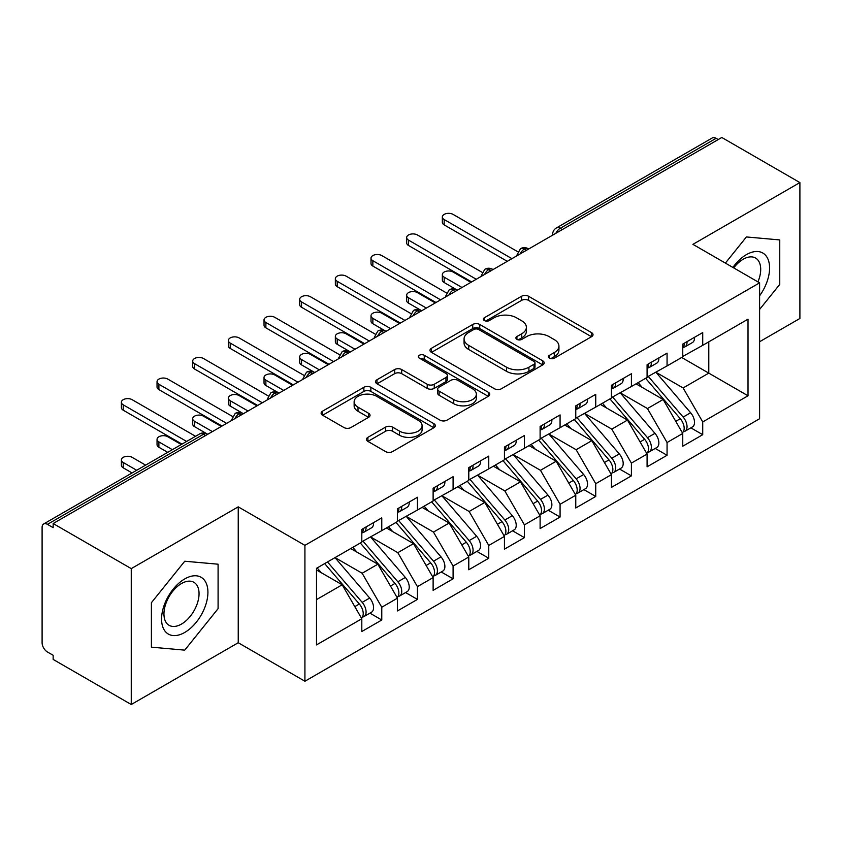 <?xml version="1.0" encoding="UTF-8"?>
<svg xmlns="http://www.w3.org/2000/svg" width="842" height="842" viewBox="0 0 842 842"><rect width="100%" height="100%" fill="white"/><g stroke="black" fill="none" stroke-linecap="round" stroke-linejoin="round"><path stroke-width="1.26" d="M549.479 358.155A3.463 2 0 0 0 554.383 358.155L591.568 336.684A4.947 2.863 0 0 0 593.021 334.663A4.947 2.863 0 0 0 591.568 332.643L528.565 296.268A4.947 2.863 0 0 0 521.566 296.268L484.371 317.739A3.463 2 0 0 0 483.361 319.16A3.463 2 0 0 0 484.371 320.57A3.463 2 0 0 0 489.276 320.57L494.086 317.792A15.84 9.146 0 0 1 516.493 317.792L521.735 320.823A15.84 9.146 0 0 1 526.376 327.285A15.84 9.146 0 0 1 521.735 333.758L516.925 336.537A3.463 2 0 0 0 515.914 337.947A3.463 2 0 0 0 516.925 339.368A3.463 2 0 0 0 521.83 339.368L526.639 336.589A15.84 9.146 0 0 1 549.047 336.589L554.289 339.621A15.84 9.146 0 0 1 558.93 346.083A15.84 9.146 0 0 1 554.289 352.556L549.479 355.335A3.463 2 0 0 0 548.468 356.745A3.463 2 0 0 0 549.479 358.155L549.479 355.335M367.901 437.335A4.947 2.863 0 0 0 366.449 439.356A4.947 2.863 0 0 0 367.901 441.376L385.573 451.575A4.947 2.863 0 0 0 392.572 451.575L433.883 427.725A4.947 2.863 0 0 0 435.335 425.705A4.947 2.863 0 0 0 433.883 423.684L370.869 387.309A4.947 2.863 0 0 0 363.87 387.309L322.57 411.159A4.947 2.863 0 0 0 321.118 413.18A4.947 2.863 0 0 0 322.57 415.201L343.925 427.525A4.947 2.863 0 0 0 350.925 427.525L368.596 417.327A4.947 2.863 0 0 0 370.048 415.306A4.947 2.863 0 0 0 368.596 413.285L358.008 407.17A13.24 7.641 0 0 1 354.135 401.76A13.24 7.641 0 0 1 362.302 394.698A13.24 7.641 0 0 1 376.732 396.35L418.211 420.305A13.24 7.641 0 0 1 422.095 425.705A13.24 7.641 0 0 1 413.917 432.777A13.24 7.641 0 0 1 399.487 431.115L392.572 427.126A4.947 2.863 0 0 0 385.573 427.126L367.901 437.335L367.901 441.376M759.6 341.736L799.9 318.465L799.9 182.577L721.804 137.488L53.151 523.535L53.151 527.65L47.447 524.356A7.567 4.368 -120 0 0 43.668 523.977A7.567 4.368 -120 0 0 42.1 527.439L42.1 642.741A7.567 4.368 -120 0 0 47.447 652.003L53.151 655.297L53.151 659.423L131.257 704.512L238.233 642.741L304.92 681.241L304.92 545.353L238.233 506.852L131.257 568.624L53.151 523.535M799.9 182.577L692.913 244.348L759.6 282.849L304.92 545.353M494.433 388.73A4.947 2.863 0 0 0 501.443 388.73L542.743 364.881A4.947 2.863 0 0 0 544.195 362.86A4.947 2.863 0 0 0 542.743 360.839L479.74 324.465A4.947 2.863 0 0 0 472.73 324.465L431.43 348.304A4.947 2.863 0 0 0 429.978 350.325A4.947 2.863 0 0 0 431.43 352.345L494.433 388.73M420.737 358.913A3.463 2 0 0 1 424.252 359.397L424.252 355.282L488.307 392.267A4.947 2.863 0 0 1 489.76 394.288A4.947 2.863 0 0 1 488.307 396.308L447.007 420.147A4.947 2.863 0 0 1 440.008 420.147L376.995 383.773L376.995 379.731A4.947 2.863 0 0 0 375.553 381.752A4.947 2.863 0 0 0 376.995 383.773M376.995 379.731L394.677 369.533A4.947 2.863 0 0 1 401.676 369.533L427.231 384.278A4.947 2.863 0 0 0 434.23 384.278L445.955 377.511A4.947 2.863 0 0 0 447.407 375.49A4.947 2.863 0 0 0 445.955 373.469L419.358 358.113A3.463 2 0 0 1 418.337 356.692A3.463 2 0 0 1 420.474 354.85A3.463 2 0 0 1 424.252 355.282M304.92 681.241L759.6 418.737L759.6 282.849M681.683 357.482L748.012 395.782L748.012 319.192L702.723 345.336L702.723 332.569L682.757 344.104L682.757 356.861L667.064 365.923L667.064 353.156L647.088 364.691L647.088 377.458L631.405 386.51L631.405 373.743L611.429 385.278L611.429 398.045L595.736 407.107L595.736 394.34L575.77 405.865L575.77 418.632L560.077 427.694L560.077 414.927L540.111 426.452L540.111 439.219L524.419 448.281L524.419 435.514L504.442 447.039L504.442 459.806L488.76 468.868L488.76 456.101L468.783 467.636L468.783 480.403L453.091 489.455L453.091 476.688L433.125 488.223L433.125 500.99L417.432 510.042L417.432 497.285L397.466 508.81L397.466 521.577L381.773 530.639L381.773 517.872L361.807 529.397L361.807 542.164L316.508 568.308L316.508 644.909L361.807 618.754L342.189 584.78L316.508 569.96M748.012 395.782L702.723 421.926L683.115 387.952L656.002 372.311M690.872 427.852L702.723 434.693L702.723 421.926M702.723 434.693L682.757 446.218L682.757 433.462L667.064 442.513L647.445 408.549L620.343 392.898M655.213 448.439L667.064 455.28L667.064 442.513M667.064 455.28L647.088 466.815L647.088 454.048L631.405 463.1L611.787 429.136L584.685 413.485M619.544 469.026L631.405 475.867L631.405 463.1M631.405 475.867L611.429 487.402L611.429 474.635L595.736 483.697L576.128 449.723L549.026 434.072M583.885 489.612L595.736 496.454L595.736 483.697M595.736 496.454L575.77 507.989L575.77 495.222L560.077 504.284L540.469 470.31L513.357 454.659M548.226 510.199L560.077 517.051L560.077 504.284M560.077 517.051L540.111 528.576L540.111 515.809L524.419 524.871L504.8 490.897L477.698 475.256L512.325 515.683L504.832 520.009A10.083 5.82 60 0 1 508.726 529.597A10.083 5.82 60 0 1 506.642 534.217A10.083 5.82 60 0 1 505 534.681M512.567 530.797L524.419 537.638L524.419 524.871M524.419 537.638L504.442 549.163L504.442 536.396L488.76 545.458L469.141 511.483L442.039 495.843M476.898 551.384L488.76 558.225L488.76 545.458M488.76 558.225L468.783 569.75L468.783 556.994L453.091 566.045L433.483 532.081L406.381 516.43M441.24 571.971L453.091 578.812L453.091 566.045M453.091 578.812L433.125 590.347L433.125 577.58L417.432 586.642L397.824 552.668L370.722 537.017M405.581 592.558L417.432 599.399L417.432 586.642M417.432 599.399L397.466 610.934L397.466 598.167L381.773 607.229L362.155 573.255L335.053 557.604M369.922 613.144L381.773 619.996L381.773 607.229M381.773 619.996L361.807 631.521L361.807 618.754M361.807 541.753L381.773 530.639M316.508 599.609L342.189 584.78M397.466 521.166L417.432 510.042M362.155 573.255L377.848 564.193L350.746 548.552M397.466 598.167L377.848 564.193M433.125 500.58L453.091 489.455M397.824 552.668L413.506 543.606L386.404 527.955M433.125 577.58L413.506 543.606M468.783 479.982L488.76 468.868M433.483 532.081L449.175 523.019L422.074 507.368M468.783 556.994L449.175 523.019M504.442 459.395L524.419 448.281M469.141 511.483L484.834 502.432L457.732 486.781M504.442 536.396L484.834 502.432M540.111 438.808L560.077 427.694M504.8 490.897L520.493 481.845L493.391 466.194M540.111 515.809L520.493 481.845M575.77 418.221L595.736 407.107M540.469 470.31L556.152 461.248L529.05 445.607M575.77 495.222L556.152 461.248M611.429 397.635L631.405 386.51M576.128 449.723L591.821 440.661L564.719 425.01M611.429 474.635L591.821 440.661M647.088 377.048L667.064 365.923M611.787 429.136L627.479 420.074L600.378 404.423M647.088 454.048L627.479 420.074M718.237 139.551L716.1 138.32L560.172 228.34L562.309 229.571M555.888 233.276A7.567 4.368 120 0 1 560.172 228.34A7.567 4.368 60 0 0 556.383 227.961L712.311 137.941A7.567 4.368 60 0 1 716.1 138.32M682.757 356.45L702.723 345.336M683.115 387.952L708.785 373.132L708.785 341.831L748.012 319.192M647.445 408.549L663.138 399.487L636.036 383.836M682.757 433.462L663.138 399.487M131.257 568.624L131.257 704.512M746.412 236.949L725.394 263.093L746.412 236.949L779.755 239.928L746.412 236.949M779.755 284.385L779.755 239.928L779.755 284.385L759.6 309.456L779.755 284.385M238.233 642.741L238.233 506.852M218.089 608.661L218.089 564.203L184.745 561.225L151.402 602.704L151.402 647.161L184.745 650.14L218.089 608.661L184.745 650.14L151.402 647.161L151.402 602.704L184.745 561.225L218.089 564.203L218.089 608.661M526.471 250.263L524.324 249.032A7.567 4.368 -120 0 0 520.545 248.653A7.567 4.368 -120 0 0 520.461 248.706L516.935 255.105A7.567 4.368 0 0 0 517.02 255.726M490.802 270.85L488.665 269.619A7.567 4.368 -120 0 0 484.887 269.251A7.567 4.368 -120 0 0 484.792 269.303L481.277 275.692A7.567 4.368 0 0 0 481.35 276.313M455.143 291.448L453.007 290.206A7.567 4.368 -120 0 0 449.228 289.837A7.567 4.368 -120 0 0 449.133 289.89L445.618 296.279A7.567 4.368 0 0 0 445.692 296.9M419.484 312.035L417.348 310.793A7.567 4.368 -120 0 0 413.559 310.424A7.567 4.368 -120 0 0 413.475 310.477L409.959 316.866A7.567 4.368 0 0 0 410.033 317.487M383.826 332.622L381.679 331.39A7.567 4.368 -120 0 0 377.9 331.011A7.567 4.368 -120 0 0 377.816 331.064L374.29 337.463A7.567 4.368 0 0 0 374.374 338.084M348.167 353.208L346.02 351.977A7.567 4.368 -120 0 0 342.241 351.598A7.567 4.368 -120 0 0 342.147 351.651L338.631 358.05A7.567 4.368 0 0 0 338.705 358.671M312.498 373.795L310.361 372.564A7.567 4.368 -120 0 0 306.583 372.185A7.567 4.368 -120 0 0 306.488 372.238L302.973 378.637A7.567 4.368 0 0 0 303.046 379.258M276.839 394.393L274.702 393.151A7.567 4.368 -120 0 0 270.913 392.782A7.567 4.368 -120 0 0 270.829 392.835L267.314 399.224A7.567 4.368 0 0 0 267.388 399.845M241.18 414.98L239.044 413.738A7.567 4.368 -120 0 0 235.255 413.369A7.567 4.368 -120 0 0 235.171 413.422L231.645 419.811A7.567 4.368 0 0 0 231.729 420.432M550.868 358.65L554.289 356.671A15.84 9.146 0 0 0 558.93 350.198L558.93 346.083M526.376 327.285L526.376 331.411A15.84 9.146 0 0 1 521.735 337.874L518.314 339.852M591.505 336.726L528.565 300.383A4.947 2.863 0 0 0 521.566 300.383L485.76 321.055M542.68 364.923L479.74 328.58A4.947 2.863 0 0 0 472.73 328.58L431.493 352.388M533.996 364.27A3.463 2 0 0 0 535.007 362.86A3.463 2 0 0 0 533.996 361.439L478.688 329.517A3.463 2 0 0 0 473.783 329.517L468.71 332.443A15.84 9.146 0 0 0 464.068 338.916A15.84 9.146 0 0 0 468.71 345.378L506.516 367.207A15.84 9.146 0 0 0 528.913 367.207L533.996 364.27L533.996 368.396A3.463 2 0 0 0 535.007 366.975L535.007 362.86M464.068 338.916L464.068 343.031A15.84 9.146 0 0 0 468.71 349.493L468.71 345.378M533.996 368.396L528.913 371.322A15.84 9.146 0 0 1 506.516 371.322L468.71 349.493M377.069 383.815L394.677 373.648L394.677 369.533M447.407 375.49L447.407 379.605A4.947 2.863 0 0 1 445.955 381.626L434.23 388.394A4.947 2.863 0 0 1 427.231 388.394L401.676 373.648A4.947 2.863 0 0 0 394.677 373.648M424.252 359.397L488.244 396.34M453.743 399.592A13.24 7.641 0 0 0 468.173 401.245A13.24 7.641 0 0 0 476.351 394.182A13.24 7.641 0 0 0 472.467 388.772L457.859 380.342A4.947 2.863 0 0 0 450.859 380.342L439.135 387.11A4.947 2.863 0 0 0 437.682 389.13A4.947 2.863 0 0 0 439.135 391.151L453.743 399.592L453.743 403.707A13.24 7.641 0 0 0 468.173 405.36A13.24 7.641 0 0 0 476.351 398.298L476.351 394.182M437.682 389.13L437.682 393.246A4.947 2.863 0 0 0 439.135 395.266L439.135 391.151M453.743 403.707L439.135 395.266M422.095 425.705L422.095 429.83A13.24 7.641 0 0 1 413.917 436.893A13.24 7.641 0 0 1 399.487 435.23L392.572 431.241A4.947 2.863 0 0 0 385.573 431.241L367.965 441.408M354.135 401.76L354.135 405.876A13.24 7.641 0 0 0 358.008 411.285L358.008 407.17M368.533 417.358L358.008 411.285M433.819 427.768L370.869 391.425A4.947 2.863 0 0 0 363.87 391.425L322.633 415.243M648.477 376.658L683.136 417.064A10.083 5.82 60 0 1 687.03 426.652A10.083 5.82 60 0 1 684.946 431.272L692.429 426.947A10.083 5.82 -120 0 0 694.524 422.326A10.083 5.82 -120 0 0 690.629 412.748L655.96 372.332M684.946 431.272A10.083 5.82 60 0 1 683.315 431.736M645.614 378.3L680.283 418.716A10.083 5.82 60 0 1 684.178 428.304A10.083 5.82 60 0 1 682.346 432.756M444.176 277.186L444.176 282.544A6.304 3.642 180 0 1 442.334 279.965L442.334 274.618A6.304 3.642 0 0 0 444.176 277.186L462.005 287.48M470.92 282.333L453.091 272.04A6.304 3.642 0 0 0 446.228 271.25A6.304 3.642 0 0 0 442.334 274.618M642.236 387.415L638.131 382.626M444.176 282.544L456.785 289.837A7.567 4.368 120 0 0 453.007 290.206A7.567 4.368 120 0 0 448.902 295.047M682.757 348.02A10.083 5.82 -120 0 0 684.178 343.904A10.083 5.82 -120 0 0 684.157 343.283M683.315 347.336A10.083 5.82 -120 0 0 684.946 346.872A10.083 5.82 -120 0 0 687.03 342.252A10.083 5.82 -120 0 0 687.009 341.642M694.503 337.316A10.083 5.82 60 0 1 694.524 337.937A10.083 5.82 60 0 1 692.429 342.547L684.946 346.872M517.735 251.716L453.091 214.394A6.304 3.642 -0 0 0 446.228 213.605A6.304 3.642 -0 0 0 442.334 216.962A6.304 3.642 -0 0 0 444.176 219.541L444.176 224.888A6.304 3.642 180 0 1 442.334 222.32L442.334 216.962M507.294 261.336L444.176 224.888M511.936 258.652L444.176 219.541M612.808 397.245L647.477 437.661A10.083 5.82 60 0 1 651.371 447.239A10.083 5.82 60 0 1 649.287 451.859L656.771 447.534A10.083 5.82 -120 0 0 658.865 442.924A10.083 5.82 -120 0 0 654.971 433.335L620.301 392.919M649.287 451.859A10.083 5.82 60 0 1 647.645 452.322M609.955 398.897L644.625 439.303A10.083 5.82 60 0 1 648.519 448.891A10.083 5.82 60 0 1 646.688 453.343M408.517 297.773L408.517 303.131A6.304 3.642 180 0 1 406.675 300.552L406.675 295.205A6.304 3.642 0 0 0 408.517 297.773L426.347 308.067M435.261 302.92L417.432 292.627A6.304 3.642 0 0 0 410.559 291.837A6.304 3.642 0 0 0 406.675 295.205M606.577 408.012L602.472 403.213M408.517 303.131L421.716 310.751M577.149 417.832L611.818 458.248A10.083 5.82 60 0 1 615.712 467.836A10.083 5.82 60 0 1 613.618 472.446L621.112 468.12A10.083 5.82 -120 0 0 623.196 463.51A10.083 5.82 -120 0 0 619.302 453.922L584.643 413.506M613.618 472.446A10.083 5.82 60 0 1 611.987 472.92M574.297 419.484L608.966 459.89A10.083 5.82 60 0 1 612.86 469.478A10.083 5.82 60 0 1 611.029 473.93M372.859 318.36L372.859 323.717A6.304 3.642 180 0 1 371.006 321.149L371.006 315.792A6.304 3.642 0 0 0 372.859 318.36L390.688 328.664M399.603 323.507L381.773 313.213A6.304 3.642 0 0 0 374.9 312.424A6.304 3.642 0 0 0 371.006 315.792M570.918 428.599L566.803 423.81M372.859 323.717L385.468 331.011A7.567 4.368 120 0 0 381.679 331.39A7.567 4.368 120 0 0 377.584 336.221M541.49 438.419L576.16 478.835A10.083 5.82 60 0 1 580.054 488.423A10.083 5.82 60 0 1 577.959 493.033L585.453 488.718A10.083 5.82 -120 0 0 587.537 484.097A10.083 5.82 -120 0 0 583.643 474.509L548.973 434.104M577.959 493.033A10.083 5.82 60 0 1 576.328 493.507M538.638 440.071L573.297 480.477A10.083 5.82 60 0 1 577.191 490.065A10.083 5.82 60 0 1 575.36 494.517M337.2 338.958L337.2 344.304A6.304 3.642 180 0 1 335.348 341.736L335.348 336.379A6.304 3.642 0 0 0 337.2 338.958L355.029 349.251M363.944 344.104L346.115 333.811A6.304 3.642 0 0 0 339.242 333.022A6.304 3.642 0 0 0 335.348 336.379M535.259 449.186L531.144 444.397M337.2 344.304L350.388 351.924M505.832 459.016L540.49 499.422A10.083 5.82 60 0 1 544.385 509.01A10.083 5.82 60 0 1 542.301 513.631L549.784 509.305A10.083 5.82 -120 0 0 551.878 504.684A10.083 5.82 -120 0 0 547.984 495.096L513.315 454.691M542.301 513.631A10.083 5.82 60 0 1 540.669 514.094M502.979 460.658L537.638 501.074A10.083 5.82 60 0 1 541.532 510.652A10.083 5.82 60 0 1 539.701 515.104M301.531 359.545L301.531 364.891A6.304 3.642 180 0 1 299.689 362.323L299.689 356.966A6.304 3.642 0 0 0 301.531 359.545L319.36 369.838M328.275 364.691L310.445 354.398A6.304 3.642 0 0 0 303.583 353.608A6.304 3.642 0 0 0 299.689 356.966M499.601 469.773L495.485 464.984M301.531 364.891L314.729 372.511M647.088 368.607A10.083 5.82 -120 0 0 648.519 364.491A10.083 5.82 -120 0 0 648.498 363.881M647.645 367.933A10.083 5.82 -120 0 0 649.287 367.459A10.083 5.82 -120 0 0 651.371 362.849A10.083 5.82 -120 0 0 651.35 362.228M658.844 357.903A10.083 5.82 60 0 1 658.865 358.524A10.083 5.82 60 0 1 656.771 363.134L649.287 367.459M482.077 272.303L417.432 234.981A6.304 3.642 -0 0 0 410.559 234.192A6.304 3.642 -0 0 0 406.675 237.549A6.304 3.642 -0 0 0 408.517 240.128L408.517 245.485A6.304 3.642 180 0 1 406.675 242.906L406.675 237.549M471.636 281.923L408.517 245.485M476.277 279.249L408.517 240.128M611.429 389.204A10.083 5.82 -120 0 0 612.86 385.078A10.083 5.82 -120 0 0 612.839 384.468M611.987 388.52A10.083 5.82 -120 0 0 613.618 388.046A10.083 5.82 -120 0 0 615.712 383.436A10.083 5.82 -120 0 0 615.691 382.815M623.175 378.49A10.083 5.82 60 0 1 623.196 379.111A10.083 5.82 60 0 1 621.112 383.731L613.618 388.046M446.418 292.89L381.773 255.568A6.304 3.642 -0 0 0 374.9 254.779A6.304 3.642 -0 0 0 371.006 258.147A6.304 3.642 -0 0 0 372.859 260.715L372.859 266.072A6.304 3.642 180 0 1 371.006 263.493L371.006 258.147M435.977 302.51L372.859 266.072M440.608 299.836L372.859 260.715M575.77 409.791A10.083 5.82 -120 0 0 577.191 405.665A10.083 5.82 -120 0 0 577.18 405.055M576.328 409.107A10.083 5.82 -120 0 0 577.959 408.644A10.083 5.82 -120 0 0 580.054 404.023A10.083 5.82 -120 0 0 580.033 403.402M587.516 399.087A10.083 5.82 60 0 1 587.537 399.697A10.083 5.82 60 0 1 585.453 404.318L577.959 408.644M410.759 313.477L346.115 276.155A6.304 3.642 -0 0 0 339.242 275.366A6.304 3.642 -0 0 0 335.348 278.734A6.304 3.642 -0 0 0 337.2 281.302L337.2 286.659A6.304 3.642 180 0 1 335.348 284.08L335.348 278.734M400.318 323.096L337.2 286.659M404.949 320.423L337.2 281.302M540.111 430.378A10.083 5.82 -120 0 0 541.532 426.262A10.083 5.82 -120 0 0 541.511 425.642M540.669 429.694A10.083 5.82 -120 0 0 542.301 429.231A10.083 5.82 -120 0 0 544.385 424.61A10.083 5.82 -120 0 0 544.364 424M551.857 419.674A10.083 5.82 60 0 1 551.878 420.284A10.083 5.82 60 0 1 549.784 424.905L542.301 429.231M375.1 334.063L310.445 296.742A6.304 3.642 -0 0 0 303.583 295.952A6.304 3.642 -0 0 0 299.689 299.32A6.304 3.642 -0 0 0 301.531 301.889L301.531 307.246A6.304 3.642 180 0 1 299.689 304.678L299.689 299.32M364.66 343.683L301.531 307.246M369.291 341.01L301.531 301.889M759.6 295.795A32.785 18.924 120 0 0 768.536 260.652A32.785 18.924 120 0 0 746.412 254.642A32.785 18.924 120 0 0 732.908 267.44M757.947 281.891A24.818 14.325 120 0 0 755.569 258.041A24.818 14.325 120 0 0 743.16 259.262A24.818 14.325 120 0 0 733.719 267.903M184.745 632.447A32.785 18.924 120 0 0 207.921 592.294A32.785 18.924 120 0 0 184.745 578.917A32.785 18.924 120 0 0 161.569 619.059A32.785 18.924 120 0 0 184.745 632.447M181.493 624.069A24.818 14.325 120 0 0 197.712 602.198A24.818 14.325 120 0 0 193.902 582.306A24.818 14.325 120 0 0 181.493 583.538A24.818 14.325 120 0 0 165.285 605.409A24.818 14.325 120 0 0 169.084 625.301A24.818 14.325 120 0 0 181.493 624.069M506.642 534.217L514.125 529.892A10.083 5.82 -120 0 0 516.22 525.271A10.083 5.82 -120 0 0 512.325 515.683M467.31 481.245L501.979 521.661A10.083 5.82 60 0 1 505.874 531.249A10.083 5.82 60 0 1 504.042 535.701M265.872 380.131L265.872 385.489A6.304 3.642 180 0 1 264.03 382.91L264.03 377.553A6.304 3.642 0 0 0 265.872 380.131L283.701 390.425M292.616 385.278L274.787 374.985A6.304 3.642 0 0 0 267.914 374.195A6.304 3.642 0 0 0 264.03 377.553M463.931 490.36L459.827 485.571M265.872 385.489L278.481 392.782A7.567 4.368 120 0 0 274.702 393.151A7.567 4.368 120 0 0 270.598 397.992M470.162 479.603L504.832 520.009M504.442 450.965A10.083 5.82 -120 0 0 505.874 446.849A10.083 5.82 -120 0 0 505.853 446.228M505 450.281A10.083 5.82 -120 0 0 506.642 449.817A10.083 5.82 -120 0 0 508.726 445.197A10.083 5.82 -120 0 0 508.705 444.587M516.199 440.261A10.083 5.82 60 0 1 516.22 440.882A10.083 5.82 60 0 1 514.125 445.492L506.642 449.817M339.431 354.661L274.787 317.339A6.304 3.642 -0 0 0 267.914 316.55A6.304 3.642 -0 0 0 264.03 319.907A6.304 3.642 -0 0 0 265.872 322.486L265.872 327.833A6.304 3.642 180 0 1 264.03 325.265L264.03 319.907M328.99 364.281L265.872 327.833M333.632 361.597L265.872 322.486M434.504 500.19L469.173 540.596A10.083 5.82 60 0 1 473.067 550.184A10.083 5.82 60 0 1 470.973 554.804L478.466 550.479A10.083 5.82 -120 0 0 480.55 545.858A10.083 5.82 -120 0 0 476.656 536.28L441.997 495.864M470.973 554.804A10.083 5.82 60 0 1 469.341 555.267M431.651 501.832L466.321 542.248A10.083 5.82 60 0 1 470.215 551.836A10.083 5.82 60 0 1 468.384 556.288M230.213 400.718L230.213 406.076A6.304 3.642 180 0 1 228.371 403.497L228.371 398.15A6.304 3.642 0 0 0 230.213 400.718L248.043 411.012M256.957 405.865L239.128 395.572A6.304 3.642 0 0 0 232.255 394.782A6.304 3.642 0 0 0 228.371 398.15M428.273 510.947L424.168 506.158M230.213 406.076L242.822 413.369A7.567 4.368 120 0 0 239.044 413.738A7.567 4.368 120 0 0 234.939 418.579M398.845 520.777L433.514 561.193A10.083 5.82 60 0 1 437.408 570.771A10.083 5.82 60 0 1 435.314 575.391L442.808 571.065A10.083 5.82 -120 0 0 444.892 566.456A10.083 5.82 -120 0 0 440.998 556.867L406.328 516.451M435.314 575.391A10.083 5.82 60 0 1 433.683 575.854M395.993 522.429L430.662 562.835A10.083 5.82 60 0 1 434.556 572.423A10.083 5.82 60 0 1 432.714 576.875M194.555 421.305L194.555 426.662A6.304 3.642 180 0 1 192.702 424.084L192.702 418.737A6.304 3.642 0 0 0 194.555 421.305L212.384 431.599M221.299 426.452L203.469 416.158A6.304 3.642 0 0 0 196.596 415.369A6.304 3.642 0 0 0 192.702 418.737M392.614 531.544L388.499 526.745M194.555 426.662L207.742 434.283M363.186 541.364L397.845 581.78A10.083 5.82 60 0 1 401.739 591.368A10.083 5.82 60 0 1 399.655 595.978L407.139 591.663A10.083 5.82 -120 0 0 409.233 587.042A10.083 5.82 -120 0 0 405.339 577.454L370.669 537.049M399.655 595.978A10.083 5.82 60 0 1 398.024 596.452M360.334 543.016L394.993 583.422A10.083 5.82 60 0 1 398.887 593.01A10.083 5.82 60 0 1 397.056 597.462M158.885 441.903L158.885 447.249A6.304 3.642 180 0 1 157.044 444.681L157.044 439.324A6.304 3.642 0 0 0 158.885 441.903L172.368 449.681M181.283 444.534L167.811 436.756A6.304 3.642 0 0 0 160.938 435.967A6.304 3.642 0 0 0 157.044 439.324M356.955 552.131L352.84 547.342M158.885 447.249L167.726 452.354M468.783 471.552A10.083 5.82 -120 0 0 470.215 467.436A10.083 5.82 -120 0 0 470.194 466.815M469.341 470.878A10.083 5.82 -120 0 0 470.973 470.404A10.083 5.82 -120 0 0 473.067 465.784A10.083 5.82 -120 0 0 473.046 465.173M480.54 460.848A10.083 5.82 60 0 1 480.55 461.469A10.083 5.82 60 0 1 478.466 466.079L470.973 470.404M303.773 375.248L239.128 337.926A6.304 3.642 -0 0 0 232.255 337.137A6.304 3.642 -0 0 0 228.371 340.494A6.304 3.642 -0 0 0 230.213 343.073L230.213 348.42A6.304 3.642 180 0 1 228.371 345.852L228.371 340.494M293.332 384.868L230.213 348.42M297.973 382.194L230.213 343.073M433.125 492.138A10.083 5.82 -120 0 0 434.556 488.023A10.083 5.82 -120 0 0 434.535 487.413M433.683 491.465A10.083 5.82 -120 0 0 435.314 490.991A10.083 5.82 -120 0 0 437.408 486.381A10.083 5.82 -120 0 0 437.387 485.76M444.871 481.435A10.083 5.82 60 0 1 444.892 482.056A10.083 5.82 60 0 1 442.808 486.676L435.314 490.991M268.114 395.835L203.469 358.513A6.304 3.642 -0 0 0 196.596 357.724A6.304 3.642 -0 0 0 192.702 361.081A6.304 3.642 -0 0 0 194.555 363.66L194.555 369.017A6.304 3.642 180 0 1 192.702 366.438L192.702 361.081M257.673 405.455L194.555 369.017M262.304 402.781L194.555 363.66M397.466 512.736A10.083 5.82 -120 0 0 398.887 508.61A10.083 5.82 -120 0 0 398.866 508M398.024 512.052A10.083 5.82 -120 0 0 399.655 511.589A10.083 5.82 -120 0 0 401.739 506.968A10.083 5.82 -120 0 0 401.729 506.347M409.212 502.032A10.083 5.82 60 0 1 409.233 502.642A10.083 5.82 60 0 1 407.139 507.263L399.655 511.589M232.455 416.422L167.811 379.1A6.304 3.642 -0 0 0 160.938 378.311A6.304 3.642 -0 0 0 157.044 381.679A6.304 3.642 -0 0 0 158.885 384.247L158.885 389.604A6.304 3.642 180 0 1 157.044 387.025L157.044 381.679M222.014 426.041L158.885 389.604M226.645 423.368L158.885 384.247M327.517 561.961L362.186 602.367A10.083 5.82 60 0 1 366.081 611.955A10.083 5.82 60 0 1 363.997 616.565L371.48 612.25A10.083 5.82 -120 0 0 373.574 607.629A10.083 5.82 -120 0 0 369.68 598.041L335.011 557.636M363.997 616.565A10.083 5.82 60 0 1 362.365 617.039M324.665 563.603L359.334 604.009A10.083 5.82 60 0 1 363.228 613.597A10.083 5.82 60 0 1 361.397 618.049M123.227 462.49L123.227 467.836A6.304 3.642 180 0 1 121.385 465.268L121.385 459.911A6.304 3.642 0 0 0 123.227 462.49L136.699 470.268M145.613 465.121L132.141 457.343A6.304 3.642 0 0 0 125.279 456.553A6.304 3.642 0 0 0 121.385 459.911M321.286 572.718L317.181 567.929M123.227 467.836L132.068 472.941M361.807 533.323A10.083 5.82 -120 0 0 363.228 529.208A10.083 5.82 -120 0 0 363.207 528.587M362.365 532.639A10.083 5.82 -120 0 0 363.997 532.176A10.083 5.82 -120 0 0 366.081 527.555A10.083 5.82 -120 0 0 366.06 526.945M373.553 522.619A10.083 5.82 60 0 1 373.574 523.229A10.083 5.82 60 0 1 371.48 527.85L363.997 532.176M195.544 436.293L132.141 399.687A6.304 3.642 -0 0 0 125.279 398.897A6.304 3.642 -0 0 0 121.385 402.265A6.304 3.642 -0 0 0 123.227 404.834L123.227 410.191A6.304 3.642 180 0 1 121.385 407.612L121.385 402.265M181.998 444.113L123.227 410.191M186.629 441.44L123.227 404.834M205.522 435.567L203.375 434.335L47.447 524.356M207.732 434.283L207.164 433.956A7.567 4.368 120 0 0 203.375 434.335A7.567 4.368 -120 0 0 199.596 433.956L43.668 523.977M528.681 248.99L528.113 248.653A7.567 4.368 120 0 0 524.324 249.032A7.567 4.368 120 0 0 520.23 253.874M552.605 235.181L552.605 234.518A7.567 4.368 0 0 0 552.678 235.129M493.023 269.577L492.454 269.251A7.567 4.368 120 0 0 488.665 269.619A7.567 4.368 120 0 0 484.56 274.46M421.705 310.751L421.126 310.424A7.567 4.368 120 0 0 417.348 310.793A7.567 4.368 120 0 0 413.243 315.634M350.377 351.935L349.809 351.598A7.567 4.368 120 0 0 346.02 351.977A7.567 4.368 120 0 0 341.915 356.819M314.719 372.522L314.14 372.185A7.567 4.368 120 0 0 310.361 372.564A7.567 4.368 120 0 0 306.256 377.405M554.289 356.671L554.289 352.556M516.925 339.368L516.925 336.537M521.735 337.874L521.735 333.758M484.371 320.57L484.371 317.739M521.566 300.383L521.566 296.268M528.565 300.383L528.565 296.268M591.568 336.684L591.568 332.643M431.43 352.345L431.43 348.304M472.73 328.58L472.73 324.465M479.74 328.58L479.74 324.465M542.743 364.881L542.743 360.839M506.516 371.322L506.516 367.207M528.913 371.322L528.913 367.207M401.676 373.648L401.676 369.533M427.231 388.394L427.231 384.278M434.23 388.394L434.23 384.278M445.955 381.626L445.955 377.511M488.307 396.308L488.307 392.267M385.573 431.241L385.573 427.126M392.572 431.241L392.572 427.126M399.487 435.23L399.487 431.115M368.596 417.327L368.596 413.285M322.57 415.201L322.57 411.159M363.87 391.425L363.87 387.309M370.869 391.425L370.869 387.309M433.883 427.725L433.883 423.684M680.283 418.716L675.758 421.326M690.629 412.748L683.136 417.064M644.625 439.303L640.088 441.924M654.971 433.335L647.477 437.661M608.966 459.89L604.43 462.511M619.302 453.922L611.818 458.248M573.297 480.477L568.771 483.097M583.643 474.509L576.16 478.835M537.638 501.074L533.112 503.684M547.984 495.096L540.49 499.422M501.979 521.661L497.443 524.271M466.321 542.248L461.784 544.869M476.656 536.28L469.173 540.596M430.662 562.835L426.126 565.456M440.998 556.867L433.514 561.193M394.993 583.422L390.467 586.043M405.339 577.454L397.845 581.78M359.334 604.009L354.798 606.629M369.68 598.041L362.186 602.367M528.113 248.653A7.567 7.567 0 0 0 520.545 248.653M556.383 227.961A7.567 7.567 0 0 0 552.605 234.518M492.454 269.251A7.567 7.567 0 0 0 484.887 269.251M516.935 255.105L516.935 255.768M456.785 289.837A7.567 7.567 0 0 0 449.228 289.837M481.277 275.692L481.277 276.355M421.126 310.424A7.567 7.567 0 0 0 413.559 310.424M445.618 296.279L445.618 296.942M385.468 331.011A7.567 7.567 0 0 0 377.9 331.011M409.959 316.866L409.959 317.539M349.809 351.598A7.567 7.567 0 0 0 342.241 351.598M374.29 337.463L374.29 338.126M314.14 372.185A7.567 7.567 0 0 0 306.583 372.185M338.631 358.05L338.631 358.713M278.481 392.782A7.567 7.567 0 0 0 270.913 392.782M302.973 378.637L302.973 379.3M242.822 413.369A7.567 7.567 0 0 0 235.255 413.369M267.314 399.224L267.314 399.887M207.164 433.956A7.567 7.567 0 0 0 199.596 433.956M231.645 419.811L231.645 420.474"/></g></svg>
